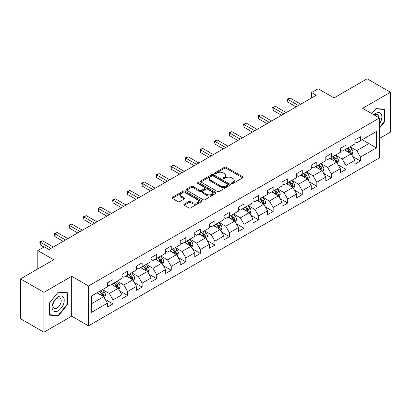 <?xml version="1.0" encoding="UTF-8"?>
<svg xmlns="http://www.w3.org/2000/svg" width="411" height="411" viewBox="0 0 411 411"><rect width="100%" height="100%" fill="white"/><g stroke="black" fill="none" stroke-linecap="round" stroke-linejoin="round"><path stroke-width="0.62" d="M231.747 183.481A0.904 0.524 0 0 0 233.032 183.481L242.762 177.86A1.295 0.75 0 0 0 243.142 177.331A1.295 0.75 0 0 0 242.762 176.802L226.276 167.287A1.295 0.75 0 0 0 224.442 167.287L214.712 172.903A0.904 0.524 0 0 0 214.444 173.272A0.904 0.524 0 0 0 214.712 173.642A0.904 0.524 0 0 0 215.996 173.642L217.255 172.918A4.146 2.394 0 0 1 223.116 172.918L224.488 173.709A4.146 2.394 0 0 1 225.701 175.405A4.146 2.394 0 0 1 224.488 177.095L223.23 177.824A0.904 0.524 0 0 0 222.962 178.194A0.904 0.524 0 0 0 223.23 178.564A0.904 0.524 0 0 0 224.514 178.564L225.773 177.835A4.146 2.394 0 0 1 231.634 177.835L233.006 178.631A4.146 2.394 0 0 1 234.224 180.321A4.146 2.394 0 0 1 233.006 182.011L231.747 182.741A0.904 0.524 0 0 0 231.48 183.111A0.904 0.524 0 0 0 231.747 183.481L231.747 182.741M184.231 204.195A1.295 0.75 0 0 0 183.856 204.724A1.295 0.75 0 0 0 184.231 205.253L188.86 207.925A1.295 0.75 0 0 0 190.689 207.925L201.498 201.683A1.295 0.75 0 0 0 201.878 201.159A1.295 0.75 0 0 0 201.498 200.63L185.012 191.11A1.295 0.75 0 0 0 183.178 191.11L172.373 197.347A1.295 0.75 0 0 0 171.993 197.876A1.295 0.75 0 0 0 172.373 198.405L177.958 201.631A1.295 0.75 0 0 0 179.792 201.631L184.416 198.96A1.295 0.75 0 0 0 184.796 198.431A1.295 0.75 0 0 0 184.416 197.902L181.647 196.304A3.463 1.998 0 0 1 180.629 194.891A3.463 1.998 0 0 1 182.772 193.042A3.463 1.998 0 0 1 186.548 193.473L197.398 199.741A3.463 1.998 0 0 1 198.415 201.159A3.463 1.998 0 0 1 196.273 203.003A3.463 1.998 0 0 1 192.497 202.572L190.689 201.529A1.295 0.75 0 0 0 188.86 201.529L184.231 204.195L184.231 205.253M379.44 138.481L390.45 132.121L390.45 92.254L367.121 78.784L333.994 97.91L318.129 88.755L311.6 92.526L316.265 95.218L49.012 249.513L44.347 246.821L37.812 250.592L37.812 268.912M43.879 292.344L43.879 332.216L71.689 316.157L71.689 276.29L43.879 292.344L20.55 278.879L53.677 259.752L37.812 250.592M71.689 276.29L88.483 285.989L379.44 118.008L379.44 157.875L88.483 325.856L88.483 285.989M390.45 92.254L362.641 108.309L379.44 118.008M217.342 191.48A1.295 0.75 0 0 0 219.176 191.48L229.985 185.238A1.295 0.75 0 0 0 230.365 184.709A1.295 0.75 0 0 0 229.985 184.179L213.499 174.665A1.295 0.75 0 0 0 211.665 174.665L200.856 180.902A1.295 0.75 0 0 0 200.476 181.431A1.295 0.75 0 0 0 200.856 181.96L217.342 191.48M198.061 183.676A0.904 0.524 0 0 1 198.981 183.804L198.981 182.725L215.739 192.405A1.295 0.75 0 0 1 216.119 192.934A1.295 0.75 0 0 1 215.739 193.463L204.935 199.7A1.295 0.75 0 0 1 203.101 199.7L186.615 190.185L191.238 187.534L191.238 186.455L186.615 189.127A1.295 0.75 0 0 0 186.234 189.656A1.295 0.75 0 0 0 186.615 190.185L186.615 189.127M191.238 187.534A1.295 0.75 0 0 1 193.072 187.534L193.072 186.455A1.295 0.75 0 0 0 191.238 186.455M193.072 186.455L199.756 190.314A1.295 0.75 0 0 0 201.59 190.314L204.657 188.546A1.295 0.75 0 0 0 205.038 188.017A1.295 0.75 0 0 0 204.657 187.488L197.696 183.465A0.904 0.524 0 0 1 197.434 183.095A0.904 0.524 0 0 1 197.989 182.612A0.904 0.524 0 0 1 198.981 182.725M43.879 332.216L20.55 318.746L20.55 278.879M105.231 299.378L113.025 303.878L113.025 299.943L121.985 294.769L121.985 298.705L127.585 295.473L127.585 291.538L136.539 286.364L136.539 290.3L142.139 287.068L142.139 283.133L151.099 277.959L151.099 281.895L156.699 278.663L156.699 274.728L165.654 269.559L165.654 273.49L171.253 270.258L171.253 266.323L180.213 261.155L180.213 265.085L185.813 261.853L185.813 257.918L194.768 252.75L194.768 256.68L200.368 253.448L200.368 249.518L209.327 244.345L209.327 248.275L214.927 245.043L214.927 241.113L223.882 235.94L223.882 239.87L229.482 236.638L229.482 232.708L238.442 227.535L238.442 231.47L244.042 228.233L244.042 224.303L252.996 219.13L252.996 223.065L258.596 219.828L258.596 215.898L267.556 210.725L267.556 214.66L273.156 211.429L273.156 207.493L282.11 202.32L282.11 206.255L287.71 203.024L287.71 199.088L296.67 193.915L296.67 197.85L302.27 194.619L302.27 190.683L311.225 185.515L311.225 189.445L316.824 186.214L316.824 182.279L325.784 177.11L325.784 181.04L331.384 177.809L331.384 173.874L340.339 168.705L340.339 172.635L345.939 169.404L345.939 165.469L354.899 160.3L354.899 164.23L360.498 160.999L360.498 157.069L376.358 147.909L376.358 131.53L368.893 135.841L368.893 143.598L376.358 147.909M113.025 303.878L107.425 307.109L107.425 303.174L91.561 312.334L91.561 295.956L107.425 286.796L107.425 282.866L113.025 279.634L113.025 283.564L121.985 278.391L121.985 274.461L127.585 271.229L127.585 275.159L136.539 269.986L136.539 266.056L142.139 262.824L142.139 266.754L151.099 261.586L151.099 257.651L156.699 254.419L156.699 258.349L165.654 253.181L165.654 249.246L171.253 246.014L171.253 249.945L180.213 244.776L180.213 240.841L185.813 237.609L185.813 241.545L194.768 236.371L194.768 232.436L200.368 229.204L200.368 233.14L209.327 227.966L209.327 224.031L214.927 220.799L214.927 224.735L223.882 219.561L223.882 215.626L229.482 212.395L229.482 216.33L238.442 211.156L238.442 207.226L244.042 203.99L244.042 207.925L252.996 202.751L252.996 198.821L258.596 195.585L258.596 199.52L267.556 194.346L267.556 190.416L273.156 187.185L273.156 191.115L282.11 185.942L282.11 182.011L287.71 178.78L287.71 182.71L296.67 177.537L296.67 173.606L302.27 170.375L302.27 174.305L311.225 169.137L311.225 165.201L316.824 161.97L316.824 165.9L325.784 160.732L325.784 156.797L331.384 153.565L331.384 157.495L340.339 152.327L340.339 148.392L345.939 145.16L345.939 149.095L354.899 143.922L354.899 139.987L360.498 136.755L360.498 140.69L376.358 131.53M111.53 284.427L118.25 288.306L109.29 293.48L102.575 289.601M107.425 284.643L109.29 285.722L113.025 283.564M109.29 293.48L113.025 299.943M118.25 288.306L121.985 294.769M126.09 276.022L132.81 279.901L123.85 285.075L117.13 281.196M121.985 276.238L123.85 277.317L127.585 275.159M123.85 285.075L127.585 291.538M132.81 279.901L136.539 286.364M140.644 267.618L147.364 271.496L138.404 276.67L131.69 272.791M136.539 267.833L138.404 268.912L142.139 266.754M138.404 276.67L142.139 283.133M147.364 271.496L151.099 277.959M155.204 259.213L161.924 263.091L152.964 268.265L146.244 264.386M151.099 259.428L152.964 260.507L156.699 258.349M152.964 268.265L156.699 274.728M161.924 263.091L165.654 269.559M169.758 250.808L176.478 254.686L167.518 259.86L160.804 255.981M165.654 251.023L167.518 252.102L171.253 249.945M167.518 259.86L171.253 266.323M176.478 254.686L180.213 261.155M184.318 242.403L191.038 246.281L182.078 251.455L175.358 247.576M180.213 242.618L182.078 243.697L185.813 241.545M182.078 251.455L185.813 257.918M191.038 246.281L194.768 252.75M198.873 233.998L205.592 237.877L196.633 243.05L189.918 239.171M194.768 234.213L196.633 235.292L200.368 233.14M196.633 243.05L200.368 249.518M205.592 237.877L209.327 244.345M213.432 225.593L220.152 229.477L211.192 234.645L204.473 230.766M209.327 225.809L211.192 226.887L214.927 224.735M211.192 234.645L214.927 241.113M220.152 229.477L223.882 235.94M227.987 217.193L234.707 221.072L225.747 226.24L219.032 222.361M223.882 217.409L225.747 218.482L229.482 216.33M225.747 226.24L229.482 232.708M234.707 221.072L238.442 227.535M242.547 208.788L249.266 212.667L240.307 217.835L233.587 213.956M238.442 209.004L240.307 210.078L244.042 207.925M240.307 217.835L244.042 224.303M249.266 212.667L252.996 219.13M257.101 200.383L263.821 204.262L254.861 209.435L248.146 205.551M252.996 200.599L254.861 201.673L258.596 199.52M254.861 209.435L258.596 215.898M263.821 204.262L267.556 210.725M271.661 191.978L278.381 195.857L269.421 201.03L262.701 197.152M267.556 192.194L269.421 193.273L273.156 191.115M269.421 201.03L273.156 207.493M278.381 195.857L282.11 202.32M286.215 183.573L292.935 187.452L283.975 192.625L277.261 188.747M282.11 183.789L283.975 184.868L287.71 182.71M283.975 192.625L287.71 199.088M292.935 187.452L296.67 193.915M300.775 175.168L307.495 179.047L298.535 184.22L291.815 180.342M296.67 175.384L298.535 176.463L302.27 174.305M298.535 184.22L302.27 190.683M307.495 179.047L311.225 185.515M315.329 166.763L322.049 170.642L313.09 175.816L306.375 171.937M311.225 166.979L313.09 168.058L316.824 165.9M313.09 175.816L316.824 182.279M322.049 170.642L325.784 177.11M329.889 158.358L336.609 162.237L327.649 167.411L320.929 163.532M325.784 158.574L327.649 159.653L331.384 157.495M327.649 167.411L331.384 173.874M336.609 162.237L340.339 168.705M344.444 149.953L351.164 153.832L342.204 159.006L335.489 155.127M340.339 150.169L342.204 151.248L345.939 149.095M342.204 159.006L345.939 165.469M351.164 153.832L354.899 160.3M362.173 139.719L368.893 143.598L356.763 150.601L350.044 146.722M354.899 141.764L356.763 142.843L360.498 140.69M356.763 150.601L360.498 157.069M71.689 316.157L88.483 325.856M311.6 92.526L311.6 97.91M91.561 303.714L103.695 296.711L96.975 292.832M103.695 296.711L107.425 303.174M352.705 156.499L360.498 160.999M338.145 164.903L345.939 169.404M323.591 173.308L331.384 177.809M309.031 181.713L316.824 186.214M294.476 190.118L302.27 194.619M279.917 198.523L287.71 203.024M265.362 206.928L273.156 211.429M250.802 215.333L258.596 219.828M236.248 223.738L244.042 228.233M221.688 232.143L229.482 236.638M207.134 240.548L214.927 245.043M192.574 248.948L200.368 253.448M178.02 257.353L185.813 261.853M163.46 265.758L171.253 270.258M148.905 274.163L156.699 278.663M134.346 282.568L142.139 287.068M119.791 290.973L127.585 295.473M379.44 128.253L384.989 121.343L384.989 109.336L375.988 108.535L371.878 113.642M49.335 315.129L58.341 315.936L67.347 304.736L67.347 292.73L58.341 291.923L49.335 303.123L49.335 315.129M384.526 121.075L384.989 121.343M66.88 304.464L67.347 304.736M57.391 315.386L58.341 315.936M232.112 183.609L233.006 183.09A4.146 2.394 0 0 0 234.224 181.4L234.224 180.321M225.701 175.405L225.701 176.478A4.146 2.394 0 0 1 224.488 178.174L223.594 178.693M242.747 177.871L226.276 168.361A1.295 0.75 0 0 0 224.442 168.361L215.071 173.771M229.965 185.248L213.499 175.738A1.295 0.75 0 0 0 211.665 175.738L200.876 181.97M227.694 185.078A0.904 0.524 0 0 0 227.961 184.709A0.904 0.524 0 0 0 227.694 184.339L213.222 175.985A0.904 0.524 0 0 0 211.942 175.985L210.612 176.751A4.146 2.394 0 0 0 209.399 178.446A4.146 2.394 0 0 0 210.612 180.136L220.507 185.849A4.146 2.394 0 0 0 226.369 185.849L227.694 185.078L227.694 186.157A0.904 0.524 0 0 0 227.961 185.787L227.961 184.709M209.399 178.446L209.399 179.52A4.146 2.394 0 0 0 210.612 181.215L210.612 180.136M227.694 186.157L226.369 186.923A4.146 2.394 0 0 1 220.507 186.923L210.612 181.215M193.072 187.534L199.756 191.392A1.295 0.75 0 0 0 201.59 191.392L204.657 189.62A1.295 0.75 0 0 0 205.038 189.091L205.038 188.017M198.981 183.804L215.724 193.473M206.697 194.321A3.463 1.998 0 0 0 210.473 194.757A3.463 1.998 0 0 0 212.61 192.908A3.463 1.998 0 0 0 211.598 191.49L207.771 189.286A1.295 0.75 0 0 0 205.942 189.286L202.875 191.053A1.295 0.75 0 0 0 202.495 191.583A1.295 0.75 0 0 0 202.875 192.112L206.697 194.321L206.697 195.4A3.463 1.998 0 0 0 210.473 195.831A3.463 1.998 0 0 0 212.61 193.982L212.61 192.908M202.495 191.583L202.495 192.661A1.295 0.75 0 0 0 202.875 193.191L202.875 192.112M206.697 195.4L202.875 193.191M198.415 201.159L198.415 202.233A3.463 1.998 0 0 1 196.273 204.082A3.463 1.998 0 0 1 192.497 203.65L190.689 202.602A1.295 0.75 0 0 0 188.86 202.602L184.251 205.264M180.629 194.891L180.629 195.965A3.463 1.998 0 0 0 181.647 197.383L181.647 196.304M184.4 198.97L181.647 197.383M201.482 201.693L185.012 192.189A1.295 0.75 0 0 0 183.178 192.189L172.389 198.415M351.903 155.111L353.013 152.317A3.499 2.019 -120 0 0 351.898 149.337L349.972 146.768M346.612 151.207L345.302 149.46M350.624 153.524L351.122 152.466A3.499 2.019 -120 0 0 350.121 150.359L348.199 147.79M347.321 148.294L349.458 151.145A1.783 1.028 60 0 1 349.782 151.69L351.122 152.466M347.079 148.438L349.001 151.007A3.499 2.019 60 0 1 350.002 153.108M298.443 105.509L287.736 99.328L290.074 97.982L300.775 104.163M296.11 106.855L287.736 102.02L287.736 99.328L287.227 99.03L290.074 97.982M287.736 102.02L287.227 99.03M379.44 123.932A8.58 4.953 120 0 0 381.054 120.901A8.58 4.953 120 0 0 380.519 113.308A8.58 4.953 120 0 0 373.943 114.833M383.946 109.244L384.526 109.578L384.526 121.209L379.44 127.538M371.898 113.652L375.798 108.797L384.526 109.578M378.839 117.664A5.872 3.391 120 0 0 377.632 114.71A5.872 3.391 120 0 0 374.467 115.137M58.157 310.824A8.58 4.953 120 0 0 64.224 300.318A8.58 4.953 120 0 0 58.157 296.819A8.58 4.953 120 0 0 52.089 307.325A8.58 4.953 120 0 0 58.157 310.824M57.052 307.978A5.872 3.391 120 0 0 60.89 302.804A5.872 3.391 120 0 0 59.985 298.098A5.872 3.391 120 0 0 57.052 298.391A5.872 3.391 120 0 0 53.214 303.565A5.872 3.391 120 0 0 54.113 308.271A5.872 3.391 120 0 0 57.052 307.978M49.433 303.041L58.157 292.19L66.88 292.966L66.88 304.602L58.157 315.453L49.433 314.677L49.433 303.041M66.305 292.632L66.88 292.966M337.344 163.516L338.453 160.722A3.499 2.019 -120 0 0 337.339 157.742L335.412 155.168M332.057 159.612L330.747 157.865M336.064 161.924L336.568 160.871A3.499 2.019 -120 0 0 335.566 158.764L333.64 156.195M332.761 156.699L334.898 159.55A1.783 1.028 60 0 1 335.222 160.095L336.568 160.871M332.52 156.843L334.446 159.411A3.499 2.019 60 0 1 335.448 161.513M322.789 171.921L323.899 169.121A3.499 2.019 -120 0 0 322.784 166.147L320.857 163.573M317.498 168.017L316.187 166.27M321.51 170.329L322.008 169.27A3.499 2.019 -120 0 0 321.006 167.169L319.085 164.6M318.206 165.104L320.344 167.955A1.783 1.028 60 0 1 320.667 168.5L322.008 169.27M317.965 165.243L319.886 167.816A3.499 2.019 60 0 1 320.888 169.918M283.883 113.914L273.181 107.733L275.514 106.387L286.215 112.568M281.55 115.26L273.181 110.425L273.181 107.733L272.668 107.435L275.514 106.387M273.181 110.425L272.668 107.435M269.328 122.319L258.622 116.138L260.959 114.792L271.661 120.973M266.996 123.665L258.622 118.83L258.622 116.138L258.113 115.84L260.959 114.792M258.622 118.83L258.113 115.84M308.229 180.326L309.339 177.526A3.499 2.019 -120 0 0 308.224 174.552L306.298 171.978M302.943 176.422L301.633 174.675M306.95 178.734L307.454 177.675A3.499 2.019 -120 0 0 306.452 175.574L304.525 173.005M303.647 173.509L305.784 176.36A1.783 1.028 60 0 1 306.108 176.9L307.454 177.675M303.405 173.648L305.332 176.221A3.499 2.019 60 0 1 306.334 178.323M293.675 188.731L294.785 185.931A3.499 2.019 -120 0 0 293.67 182.957L291.743 180.383M288.383 184.822L287.073 183.075M292.396 187.139L292.894 186.08A3.499 2.019 -120 0 0 291.892 183.979L289.971 181.405M289.092 181.914L291.229 184.765A1.783 1.028 60 0 1 291.553 185.304L292.894 186.08M288.851 182.052L290.772 184.626A3.499 2.019 60 0 1 291.774 186.728M279.115 197.131L280.225 194.336A3.499 2.019 -120 0 0 279.11 191.362L277.184 188.788M273.829 193.227L272.519 191.48M277.836 195.544L278.339 194.485A3.499 2.019 -120 0 0 277.338 192.384L275.411 189.81M274.533 190.319L276.67 193.17A1.783 1.028 60 0 1 276.993 193.709L278.339 194.485M274.291 190.457L276.218 193.031A3.499 2.019 60 0 1 277.22 195.133M254.769 130.724L244.067 124.543L246.4 123.197L257.101 129.373M252.436 132.07L244.067 127.235L244.067 124.543L243.553 124.245L246.4 123.197M244.067 127.235L243.553 124.245M240.214 139.124L229.508 132.948L231.845 131.602L242.547 137.777M237.882 140.475L229.508 135.64L229.508 132.948L228.999 132.65L231.845 131.602M229.508 135.64L228.999 132.65M225.654 147.528L214.953 141.353L217.285 140.002L227.987 146.182M223.322 148.88L214.953 144.045L214.953 141.353L214.439 141.055L217.285 140.002M214.953 144.045L214.439 141.055M211.1 155.933L200.393 149.753L202.731 148.407L213.432 154.587M208.767 157.279L200.393 152.45L200.393 149.753L199.885 149.46L202.731 148.407M200.393 152.45L199.885 149.46M196.54 164.338L185.839 158.158L188.171 156.812L198.873 162.992M194.208 165.684L185.839 160.855L185.839 158.158L185.325 157.865L188.171 156.812M185.839 160.855L185.325 157.865M181.986 172.743L171.279 166.563L173.617 165.217L184.318 171.397M179.653 174.089L171.279 169.26L171.279 166.563L170.77 166.27L173.617 165.217M171.279 169.26L170.77 166.27M167.426 181.148L156.725 174.968L159.057 173.622L169.758 179.802M165.094 182.494L156.725 177.665L156.725 174.968L156.211 174.675L159.057 173.622M156.725 177.665L156.211 174.675M152.871 189.553L142.165 183.373L144.502 182.027L155.204 188.207M150.539 190.899L142.165 186.065L142.165 183.373L141.656 183.075L144.502 182.027M142.165 186.065L141.656 183.075M138.312 197.958L127.61 191.778L129.943 190.432L140.644 196.612M135.979 199.304L127.61 194.47L127.61 191.778L127.097 191.48L129.943 190.432M127.61 194.47L127.097 191.48M123.757 206.363L113.051 200.183L115.388 198.837L126.09 205.017M121.425 207.709L113.051 202.875L113.051 200.183L112.542 199.885L115.388 198.837M113.051 202.875L112.542 199.885M109.198 214.768L98.496 208.588L100.829 207.242L111.53 213.417M106.865 216.114L98.496 211.28L98.496 208.588L97.982 208.29L100.829 207.242M98.496 211.28L97.982 208.29M94.643 223.173L83.936 216.993L86.274 215.647L96.975 221.822M92.311 224.519L83.936 219.685L83.936 216.993L83.428 216.695L86.274 215.647M83.936 219.685L83.428 216.695M80.083 231.573L69.382 225.398L71.714 224.046L82.416 230.227M77.751 232.924L69.382 228.09L69.382 225.398L68.868 225.1L71.714 224.046M69.382 228.09L68.868 225.1M65.529 239.978L54.822 233.802L57.16 232.451L67.861 238.632M63.196 241.329L54.822 236.495L54.822 233.802L54.314 233.505L57.16 232.451M54.822 236.495L54.314 233.505M264.561 205.536L265.67 202.741A3.499 2.019 -120 0 0 264.556 199.761L262.629 197.193M259.269 201.631L257.959 199.885M263.281 203.948L263.78 202.89A3.499 2.019 -120 0 0 262.778 200.789L260.857 198.215M259.978 198.724L262.115 201.575A1.783 1.028 60 0 1 262.439 202.114L263.78 202.89M259.737 198.862L261.658 201.436A3.499 2.019 60 0 1 262.66 203.537M250.001 213.941L251.111 211.146A3.499 2.019 -120 0 0 249.996 208.166L248.069 205.598M244.715 210.036L243.404 208.29M248.722 212.353L249.225 211.295A3.499 2.019 -120 0 0 248.223 209.194L246.297 206.62M245.418 207.129L247.556 209.98A1.783 1.028 60 0 1 247.879 210.519L249.225 211.295M245.177 207.267L247.103 209.836A3.499 2.019 60 0 1 248.105 211.942M235.446 222.346L236.556 219.551A3.499 2.019 -120 0 0 235.441 216.571L233.515 214.003M230.155 218.441L228.845 216.695M234.167 220.758L234.666 219.7A3.499 2.019 -120 0 0 233.664 217.594L231.742 215.025M230.864 215.528L233.001 218.385A1.783 1.028 60 0 1 233.325 218.924L234.666 219.7M230.622 215.672L232.544 218.241A3.499 2.019 60 0 1 233.546 220.347M220.887 230.751L221.997 227.956A3.499 2.019 -120 0 0 220.882 224.976L218.955 222.408M215.6 226.846L214.29 225.1M219.608 229.163L220.111 228.105A3.499 2.019 -120 0 0 219.109 225.999L217.183 223.43M216.304 223.933L218.441 226.79A1.783 1.028 60 0 1 218.765 227.329L220.111 228.105M216.063 224.077L217.989 226.646A3.499 2.019 60 0 1 218.991 228.752M206.332 239.156L207.442 236.361A3.499 2.019 -120 0 0 206.322 233.381L204.401 230.812M201.041 235.251L199.731 233.505M205.053 237.568L205.551 236.51A3.499 2.019 -120 0 0 204.55 234.404L202.628 231.835M201.75 232.338L203.887 235.19A1.783 1.028 60 0 1 204.21 235.734L205.551 236.51M201.508 232.482L203.43 235.051A3.499 2.019 60 0 1 204.431 237.157M191.773 247.561L192.882 244.766A3.499 2.019 -120 0 0 191.767 241.786L189.841 239.217M186.486 243.656L185.176 241.909M190.493 245.973L190.997 244.915A3.499 2.019 -120 0 0 189.995 242.809L188.068 240.24M187.19 240.743L189.327 243.595A1.783 1.028 60 0 1 189.651 244.139L190.997 244.915M186.948 240.887L188.875 243.456A3.499 2.019 60 0 1 189.877 245.557M177.218 255.966L178.328 253.171A3.499 2.019 -120 0 0 177.208 250.191L175.286 247.617M171.926 252.061L170.616 250.314M175.939 254.373L176.437 253.32A3.499 2.019 -120 0 0 175.435 251.213L173.509 248.645M172.635 249.148L174.773 252A1.783 1.028 60 0 1 175.096 252.544L176.437 253.32M172.394 249.292L174.315 251.861A3.499 2.019 60 0 1 175.317 253.962M162.658 264.371L163.768 261.571A3.499 2.019 -120 0 0 162.653 258.596L160.727 256.022M157.372 260.466L156.062 258.719M161.379 262.778L161.883 261.72A3.499 2.019 -120 0 0 160.881 259.618L158.954 257.05M158.076 257.553L160.213 260.404A1.783 1.028 60 0 1 160.537 260.949L161.883 261.72M157.834 257.692L159.761 260.266A3.499 2.019 60 0 1 160.763 262.367M148.104 272.776L149.214 269.976A3.499 2.019 -120 0 0 148.094 267.001L146.172 264.427M142.812 268.871L141.502 267.124M146.825 271.183L147.323 270.125A3.499 2.019 -120 0 0 146.321 268.023L144.395 265.449M143.521 265.958L145.658 268.809A1.783 1.028 60 0 1 145.982 269.349L147.323 270.125M143.28 266.097L145.201 268.671A3.499 2.019 60 0 1 146.203 270.772M133.544 281.181L134.654 278.381A3.499 2.019 -120 0 0 133.539 275.406L131.612 272.832M128.258 277.271L126.948 275.524M132.265 279.588L132.768 278.53A3.499 2.019 -120 0 0 131.767 276.428L129.84 273.854M128.962 274.363L131.099 277.214A1.783 1.028 60 0 1 131.422 277.754L132.768 278.53M128.72 274.502L130.647 277.076A3.499 2.019 60 0 1 131.648 279.177M118.99 289.58L120.099 286.786A3.499 2.019 -120 0 0 118.979 283.806L117.058 281.237M113.698 285.676L112.388 283.929M117.71 287.993L118.209 286.935A3.499 2.019 -120 0 0 117.207 284.833L115.28 282.259M114.407 282.768L116.544 285.619A1.783 1.028 60 0 1 116.868 286.159L118.209 286.935M114.166 282.907L116.087 285.481A3.499 2.019 60 0 1 117.089 287.582M104.43 297.985L105.54 295.19A3.499 2.019 -120 0 0 104.425 292.211L102.498 289.642M99.143 294.081L97.833 292.334M103.151 296.398L103.654 295.339A3.499 2.019 -120 0 0 102.652 293.238L100.726 290.664M99.847 291.173L101.985 294.024A1.783 1.028 60 0 1 102.308 294.564L103.654 295.339M99.606 291.312L101.532 293.88A3.499 2.019 60 0 1 102.534 295.987M50.969 248.383L40.268 242.202L42.6 240.856L53.302 247.037M43.972 247.037L40.268 244.899L40.268 242.202L39.754 241.909L42.6 240.856M40.268 244.899L39.754 241.909M233.006 183.09L233.006 182.011M223.23 178.564L223.23 177.824M224.488 178.174L224.488 177.095M214.712 173.642L214.712 172.903M224.442 168.361L224.442 167.287M226.276 168.361L226.276 167.287M242.762 177.86L242.762 176.802M200.856 181.96L200.856 180.902M211.665 175.738L211.665 174.665M213.499 175.738L213.499 174.665M229.985 185.238L229.985 184.179M220.507 186.923L220.507 185.849M226.369 186.923L226.369 185.849M199.756 191.392L199.756 190.314M201.59 191.392L201.59 190.314M204.657 189.62L204.657 188.546M215.739 193.463L215.739 192.405M188.86 202.602L188.86 201.529M190.689 202.602L190.689 201.529M192.497 203.65L192.497 202.572M184.416 198.96L184.416 197.902M172.373 198.405L172.373 197.347M183.178 192.189L183.178 191.11M185.012 192.189L185.012 191.11M201.498 201.683L201.498 200.63M350.819 153.637L352.987 152.383M350.121 150.359L351.898 149.337M347.634 151.798L349.001 151.007M336.26 162.037L338.433 160.788M335.566 158.764L337.339 157.742M333.08 160.203L334.446 159.411M321.705 170.442L323.873 169.193M321.006 167.169L322.784 166.147M318.52 168.608L319.886 167.816M307.145 178.847L309.319 177.593M306.452 175.574L308.224 174.552M303.965 177.007L305.332 176.221M292.591 187.252L294.759 185.998M291.892 183.979L293.67 182.957M289.406 185.412L290.772 184.626M278.031 195.657L280.204 194.403M277.338 192.384L279.11 191.362M274.851 193.817L276.218 193.031M263.477 204.062L265.645 202.808M262.778 200.789L264.556 199.761M260.291 202.222L261.658 201.436M248.917 212.466L251.09 211.213M248.223 209.194L249.996 208.166M245.737 210.627L247.103 209.836M234.362 220.871L236.531 219.618M233.664 217.594L235.441 216.571M231.177 219.032L232.544 218.241M219.803 229.276L221.976 228.023M219.109 225.999L220.882 224.976M216.623 227.437L217.989 226.646M205.248 237.681L207.416 236.428M204.55 234.404L206.322 233.381M202.063 235.842L203.43 235.051M190.689 246.086L192.862 244.833M189.995 242.809L191.767 241.786M187.508 244.247L188.875 243.456M176.134 254.486L178.302 253.238M175.435 251.213L177.208 250.191M172.949 252.652L174.315 251.861M161.574 262.891L163.748 261.643M160.881 259.618L162.653 258.596M158.394 261.057L159.761 260.266M147.02 271.296L149.188 270.042M146.321 268.023L148.094 267.001M143.835 269.457L145.201 268.671M132.46 279.701L134.633 278.447M131.767 276.428L133.539 275.406M129.28 277.862L130.647 277.076M117.906 288.106L120.074 286.852M117.207 284.833L118.979 283.806M114.72 286.267L116.087 285.481M103.346 296.511L105.519 295.257M102.652 293.238L104.425 292.211M100.166 294.672L101.532 293.88"/></g></svg>
